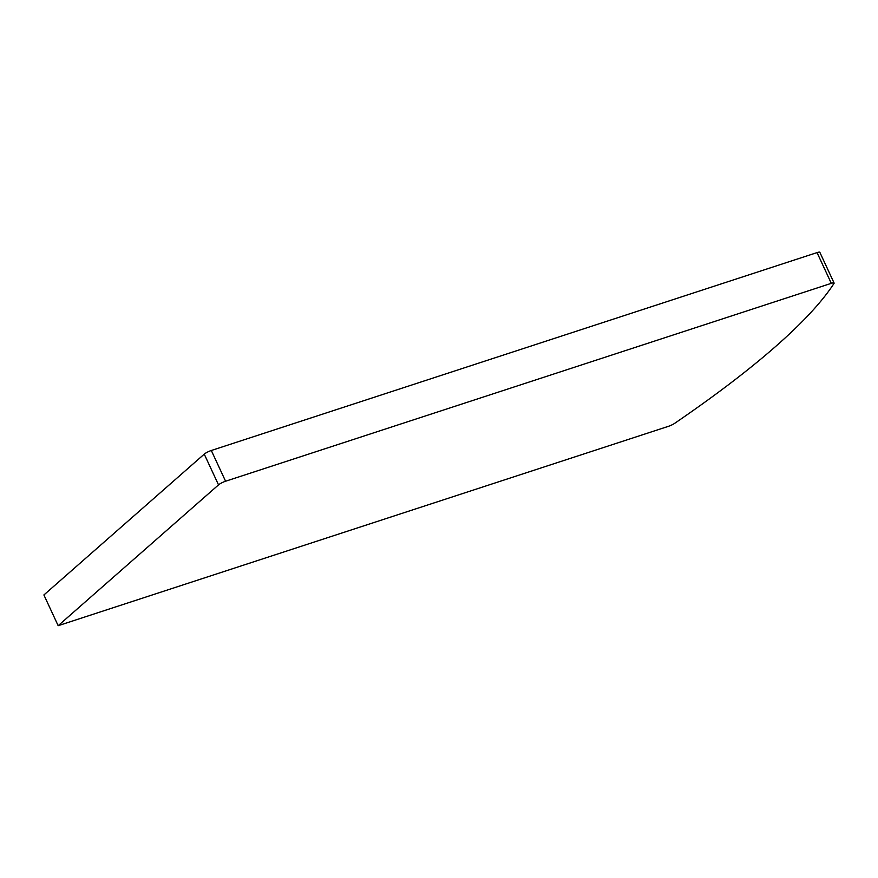 <?xml version="1.0" encoding="UTF-8"?>
<svg xmlns="http://www.w3.org/2000/svg" width="878" height="878" viewBox="0 0 878 878"><rect width="100%" height="100%" fill="white"/><g stroke="black" fill="none" stroke-linecap="round" stroke-linejoin="round"><path stroke-width="1.32" d="M674.754 423.284A5.751 1.076 -24.9 0 1 668.542 426.291L58.167 625.696L218.523 484.875L204.245 454.135A5.751 1.076 -24.9 0 1 211.313 450.491L817.034 252.601A5.751 1.076 -24.9 0 1 819.832 252.304L834.1 283.045A5.751 1.076 -24.9 0 1 834.012 283.429A690.185 129.329 -24.9 0 1 674.754 423.284M204.245 454.135L43.9 594.955L58.167 625.696M211.313 450.491L225.58 481.232L831.301 283.342A5.751 1.076 -24.9 0 1 834.1 283.045M225.58 481.232A5.751 1.076 155.1 0 0 218.523 484.875M817.034 252.601L831.301 283.342"/></g></svg>
